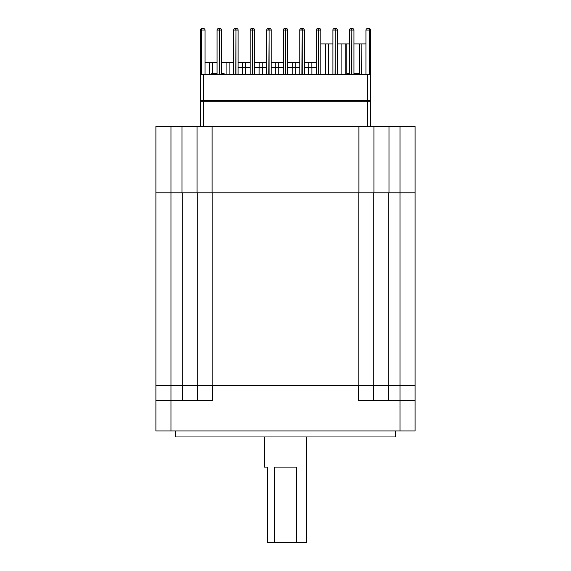 <?xml version="1.0" encoding="UTF-8"?>
<svg xmlns="http://www.w3.org/2000/svg" width="571" height="571" viewBox="0 0 571 571"><rect width="100%" height="100%" fill="white"/><g stroke="black" fill="none" stroke-linecap="round" stroke-linejoin="round"><path stroke-width="0.86" d="M415.103 192.82L400.035 192.82L400.035 126.505L415.103 126.505L415.103 430.927L400.035 430.927L400.035 400.785L358.438 400.785L358.438 385.718L212.562 385.718L388.58 385.718L388.58 400.785M358.138 385.718L358.138 192.82L212.862 192.82L212.862 385.718M197.787 385.718L197.787 192.82M182.42 400.785L182.42 385.718L212.562 385.718L212.562 400.785L170.965 400.785L170.965 430.927L155.897 430.927L155.897 126.505L170.965 126.505L170.965 192.82L155.897 192.82M373.213 192.82L373.213 385.718M395.553 430.927L395.553 436.958L175.447 436.958L175.447 430.927M170.965 430.927L400.035 430.927M155.897 385.718L170.965 385.718L170.965 400.785L155.897 400.785M182.42 385.718L170.965 385.718L170.965 192.82L181.963 192.82L181.963 126.505L170.965 126.505M415.103 400.785L400.035 400.785L400.035 385.718L388.58 385.718M400.035 126.505L389.037 126.505L389.037 192.82L400.035 192.82L400.035 385.718L415.103 385.718M373.513 385.718L373.513 400.785M197.487 400.785L197.487 385.718M358.895 126.505L373.962 126.505L373.962 192.82L358.895 192.82L358.895 126.505L212.105 126.505L212.105 192.82L197.038 192.82L197.038 126.505L212.105 126.505M358.895 192.82L212.105 192.82M389.037 192.82L373.962 192.82M197.038 192.82L181.963 192.82M181.963 126.505L197.038 126.505M373.962 126.505L389.037 126.505M264.402 436.958L264.402 467.099L267.414 467.099L267.414 542.45L274.63 542.45L274.63 467.099L296.37 467.099L296.37 542.45L306.598 542.45L306.598 436.958M274.63 542.45L296.37 542.45M200.5 126.505L200.5 101.188L370.5 101.188L370.5 126.505L370.5 101.188M204.118 101.188L204.118 100.439M366.882 100.439L366.882 101.188M365.975 74.366L365.975 30.056A1.506 1.506 0 0 1 367.481 28.55L368.987 28.55A1.506 1.506 0 0 1 370.5 30.056L370.5 100.439L200.5 100.439L200.5 30.056A1.506 1.506 0 0 1 202.013 28.55L203.519 28.55A1.506 1.506 0 0 1 205.025 30.056L205.025 74.366M353.92 43.924L361.115 43.924L361.115 74.366M217.08 74.366L217.08 30.056A1.506 1.506 0 0 1 218.586 28.55L220.063 28.55A1.506 1.506 0 0 1 221.569 30.056L221.569 74.366L226.573 74.366M328.368 74.366L328.368 43.924L325.356 43.924L325.356 74.366M328.368 43.924L332.886 43.924M320.831 43.924L325.356 43.924M370.5 30.056L369.494 30.056L369.494 74.366L351.807 74.366L351.807 30.056L351.543 74.366L335.263 74.366L335.263 30.056L334.999 74.366L318.725 74.366L318.725 30.056L318.454 74.366L302.18 74.366L302.18 30.056L301.909 74.366L285.636 74.366L285.636 30.056L285.364 74.366L269.091 74.366L269.091 30.056L268.82 74.366L252.546 74.366L252.546 30.056L252.275 74.366L236.001 74.366L236.001 30.056L235.737 74.366L219.457 74.366L219.457 30.056L219.193 74.366L201.506 74.366L201.506 30.056L200.5 30.056A1.506 1.506 0 0 1 202.013 28.55M344.427 74.366L349.431 74.366L349.431 30.056A1.506 1.506 0 0 1 350.937 28.55L352.414 28.55A1.506 1.506 0 0 1 353.92 30.056L353.92 74.366M316.341 67.585L316.341 30.056A1.506 1.506 0 0 1 317.854 28.55L319.325 28.55A1.506 1.506 0 0 1 320.831 30.056L320.831 74.366M287.727 74.366L287.727 67.585L299.811 67.585L299.804 30.056A1.506 1.506 0 0 1 301.31 28.55L302.78 28.55A1.506 1.506 0 0 1 304.286 30.056L304.286 67.585L316.355 67.585L316.355 74.366M254.645 74.366L254.645 67.585L266.728 67.585L266.714 30.056A1.506 1.506 0 0 1 268.22 28.55L269.69 28.55A1.506 1.506 0 0 1 271.196 30.056L271.196 67.585L283.273 67.585L283.273 74.366M252.275 28.55L252.275 30.056L250.169 30.056L250.169 67.585L250.169 30.056A1.506 1.506 0 0 1 251.675 28.55L253.146 28.55A1.506 1.506 0 0 1 254.659 30.056L254.659 67.585M233.625 74.366L233.625 30.056A1.506 1.506 0 0 1 235.131 28.55L236.608 28.55A1.506 1.506 0 0 1 238.114 30.056L238.114 67.585L250.184 67.585L250.184 74.366M283.259 67.585L283.259 30.056A1.506 1.506 0 0 1 284.765 28.55L286.235 28.55A1.506 1.506 0 0 1 287.741 30.056L287.741 67.585M311.823 67.585L311.823 62.61L308.811 62.61L308.811 67.585M229.107 74.366L229.107 62.61L226.087 62.61L226.087 74.366M262.189 67.585L262.189 62.61L259.177 62.61L259.177 67.585M295.278 67.585L295.278 62.61L292.266 62.61L292.266 67.585M278.734 67.585L278.734 62.61L275.722 62.61L275.722 67.585M245.644 67.585L245.644 62.61L242.632 62.61L242.632 67.585M202.912 28.55L202.512 28.55A1.506 1.006 90 0 0 201.506 30.056L205.025 30.056A1.506 1.506 0 0 0 203.519 28.55M212.562 73.473L212.562 62.61L209.543 62.61L209.543 74.366M361.457 74.366L361.115 43.924M332.886 74.366L332.886 30.056A1.506 1.506 0 0 1 334.392 28.55L335.869 28.55A1.506 1.506 0 0 1 337.375 30.056L337.375 74.366M345.212 74.366L345.212 43.924L341.893 43.924L341.893 74.366M218.586 28.55L218.943 28.55M345.212 43.924L349.431 43.924M337.375 43.924L341.893 43.924M361.457 43.924L365.975 43.924M212.562 62.61L217.08 62.61M205.025 62.61L209.543 62.61M245.644 62.61L250.169 62.61M238.114 62.61L242.632 62.61M278.734 62.61L283.259 62.61M271.196 62.61L275.722 62.61M295.278 62.61L299.804 62.61M287.741 62.61L292.266 62.61M262.189 62.61L266.714 62.61M254.659 62.61L259.177 62.61M229.107 62.61L233.625 62.61M221.569 62.61L226.087 62.61M311.823 62.61L316.341 62.61M304.286 62.61L308.811 62.61M352.414 28.55A1.506 1.506 0 0 1 353.92 30.056A1.506 1.506 0 0 0 352.414 28.55A1.506 1.506 0 0 1 353.92 30.056A1.506 1.506 0 0 0 352.414 28.55A1.506 1.506 0 0 1 353.92 30.056L351.807 30.056L351.807 28.55M335.263 28.55L335.263 30.056L337.375 30.056A1.506 1.506 0 0 0 335.869 28.55M319.325 28.55A1.506 1.506 0 0 1 320.831 30.056L318.725 30.056L318.725 28.55M302.78 28.55A1.506 1.506 0 0 1 304.286 30.056L302.18 30.056L302.18 28.55M221.569 30.056A1.506 1.506 0 0 0 220.063 28.55A1.506 1.506 0 0 1 221.569 30.056L219.457 30.056L219.457 28.55M213.311 73.459L212.862 73.459A3.012 3.012 0 0 0 210.706 74.366A3.012 3.012 0 0 1 212.862 73.459L217.08 73.459M221.569 73.459L222.804 73.459A3.012 3.012 0 0 1 224.96 74.366M348.196 73.459A3.012 3.012 0 0 0 346.04 74.366A3.012 3.012 0 0 1 348.196 73.459L349.431 73.459M353.92 73.459L358.138 73.459A3.012 3.012 0 0 1 360.294 74.366M358.138 73.459L357.689 73.459L358.138 73.459M222.355 73.459L222.804 73.459M182.72 385.718L182.72 192.82M388.28 192.82L388.28 385.718M367.481 126.505L367.481 101.188M203.519 101.188L203.519 126.505M362.963 101.188L362.963 100.439M208.037 100.439L208.037 101.188M368.488 28.55A1.506 1.006 90 0 1 369.494 30.056L365.975 30.056M359.573 73.823L359.573 43.924M203.519 74.366L203.519 100.439M367.481 100.439L367.481 74.366M346.761 43.924L346.761 73.823M292.224 67.585L292.224 74.366M295.321 74.366L295.321 67.585M278.776 74.366L278.776 67.585M275.679 67.585L275.679 74.366M245.687 74.366L245.687 67.585M242.589 67.585L242.589 74.366M262.232 74.366L262.232 67.585M259.134 67.585L259.134 74.366M308.768 67.585L308.768 74.366M311.866 74.366L311.866 67.585M235.737 28.55L235.737 30.056L233.625 30.056M253.146 28.55A1.506 1.506 0 0 1 254.659 30.056L252.546 30.056L252.546 28.55M266.728 67.585L266.728 74.366M268.82 28.55L268.82 30.056L266.714 30.056M219.193 28.55L219.193 30.056L217.08 30.056M238.1 74.366L238.1 67.585M238.114 30.056L236.001 30.056L236.001 28.55M271.189 74.366L271.189 67.585M271.196 30.056L269.091 30.056L269.091 28.55M285.364 28.55L285.364 30.056L283.259 30.056M287.741 30.056L285.636 30.056L285.636 28.55M299.811 67.585L299.811 74.366M301.909 28.55L301.909 30.056L299.804 30.056M304.272 74.366L304.272 67.585M318.454 28.55L318.454 30.056L316.341 30.056M334.999 28.55L334.999 30.056L332.886 30.056M351.543 28.55L351.543 30.056L349.431 30.056A1.506 1.506 0 0 1 350.937 28.55M251.675 28.55A1.506 1.506 0 0 0 250.169 30.056"/></g></svg>
